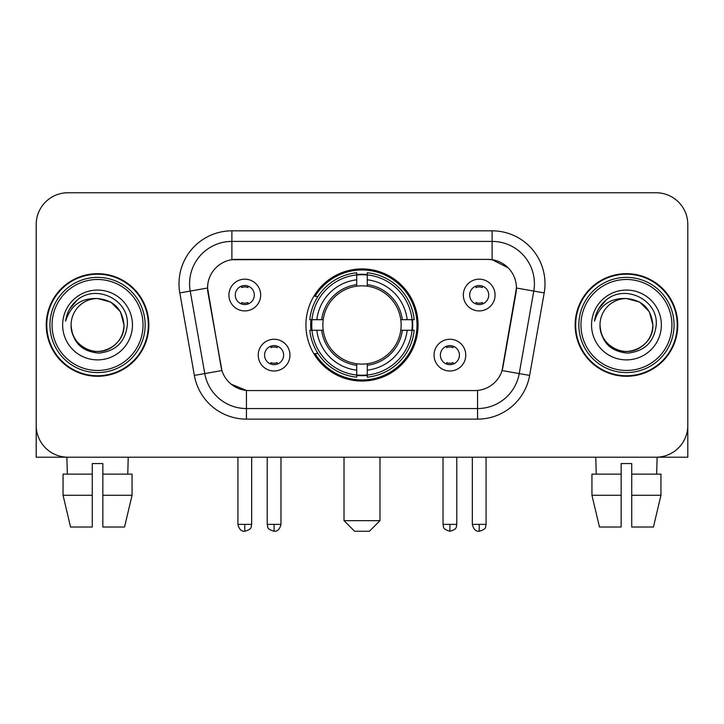 <?xml version="1.0" encoding="UTF-8"?>
<svg xmlns="http://www.w3.org/2000/svg" width="724" height="724" viewBox="0 0 724 724"><rect width="100%" height="100%" fill="white"/><g stroke="black" fill="none" stroke-linecap="round" stroke-linejoin="round"><path stroke-width="1.09" d="M305.935 324.976A56.065 56.065 0 0 0 362 381.041A56.065 56.065 0 0 0 418.065 324.976A56.065 56.065 0 0 0 362 268.912A56.065 56.065 0 0 0 305.935 324.976M465.767 355.122A15.865 15.865 0 0 1 449.903 370.996A15.865 15.865 0 0 1 434.038 355.122A15.865 15.865 0 0 1 449.903 339.257A15.865 15.865 0 0 1 465.767 355.122M440.382 355.122A9.521 9.521 0 0 0 449.903 364.643A9.521 9.521 0 0 0 459.423 355.122A9.521 9.521 0 0 0 449.903 345.601A9.521 9.521 0 0 0 440.382 355.122M289.962 355.122A15.865 15.865 0 0 1 274.097 370.996A15.865 15.865 0 0 1 258.233 355.122A15.865 15.865 0 0 1 274.097 339.257A15.865 15.865 0 0 1 289.962 355.122M264.577 355.122A9.521 9.521 0 0 0 274.097 364.643A9.521 9.521 0 0 0 283.618 355.122A9.521 9.521 0 0 0 274.097 345.601A9.521 9.521 0 0 0 264.577 355.122M495.071 295.039A15.865 15.865 0 0 1 479.207 310.913A15.865 15.865 0 0 1 463.333 295.039A15.865 15.865 0 0 1 479.207 279.174A15.865 15.865 0 0 1 495.071 295.039M469.686 295.039A9.521 9.521 0 0 0 479.207 304.56A9.521 9.521 0 0 0 488.727 295.039A9.521 9.521 0 0 0 479.207 285.518A9.521 9.521 0 0 0 469.686 295.039M260.667 295.039A15.865 15.865 0 0 1 244.793 310.913A15.865 15.865 0 0 1 228.929 295.039A15.865 15.865 0 0 1 244.793 279.174A15.865 15.865 0 0 1 260.667 295.039M235.273 295.039A9.521 9.521 0 0 0 244.793 304.56A9.521 9.521 0 0 0 254.314 295.039A9.521 9.521 0 0 0 244.793 285.518A9.521 9.521 0 0 0 235.273 295.039M194.358 375.412L179.805 292.903A52.888 52.888 0 0 1 231.888 230.829L492.112 230.829A52.888 52.888 0 0 1 544.195 292.903L529.642 375.412A52.888 52.888 0 0 1 477.559 419.124L246.441 419.124A52.888 52.888 0 0 1 194.358 375.412L221.933 370.552L207.996 292.912A28.562 28.562 0 0 1 236.124 259.391L487.876 259.391A28.562 28.562 0 0 1 516.004 292.912L502.945 366.959A28.562 28.562 0 0 1 474.817 390.562L249.183 390.562A28.562 28.562 0 0 1 221.055 366.959L207.562 288.016L190.222 291.075A42.309 42.309 0 0 1 231.888 241.409L492.112 241.409A42.309 42.309 0 0 1 533.778 291.075L519.226 373.575A42.309 42.309 0 0 1 477.559 408.544L246.441 408.544A42.309 42.309 0 0 1 204.774 373.575L190.222 291.075A42.309 42.309 0 0 1 189.579 283.727M310.967 330.271A51.304 51.304 0 0 1 310.967 319.691M46.245 324.976A51.304 51.304 0 0 0 97.55 376.281A51.304 51.304 0 0 0 148.854 324.976A51.304 51.304 0 0 0 97.55 273.672A51.304 51.304 0 0 0 46.245 324.976M575.146 324.976A51.304 51.304 0 0 0 626.45 376.281A51.304 51.304 0 0 0 677.755 324.976A51.304 51.304 0 0 0 626.45 273.672A51.304 51.304 0 0 0 575.146 324.976M231.888 230.829L231.888 259.708L487.876 259.391L492.112 259.708L508.067 267.753M207.562 287.953L207.879 283.727M474.817 390.562L249.183 390.562M246.441 419.124L246.441 390.426L231.191 384.191M533.778 291.075L516.438 288.016L502.067 370.552L519.226 373.575L533.778 291.075L544.195 292.903M502.945 366.959L502.773 367.855M221.227 367.855L221.055 366.959M687.8 224.485A31.729 31.729 0 0 0 656.071 192.756L67.929 192.756A31.729 31.729 0 0 0 36.2 224.485L36.2 425.468A31.729 31.729 0 0 0 67.929 457.197L656.071 457.197A31.729 31.729 0 0 0 687.8 425.468L687.8 224.485L687.8 457.197L565.1 457.197M36.2 224.485L36.2 457.197L158.9 457.197M656.071 192.756L67.929 192.756M67.929 457.197L656.071 457.197M63.051 474.13L63.051 495.279L70.563 527.018L63.051 495.279L63.051 474.13L92.265 474.13L92.265 463.55L102.844 463.55L102.844 474.13L132.058 474.13L132.058 495.279L124.537 527.018L132.058 495.279L102.844 495.279L102.844 474.13M128.229 457.197L127.768 474.13M92.265 474.13L92.265 527.018L70.563 527.018M63.051 495.279L92.265 495.279M124.537 527.018L102.844 527.018L102.844 495.279M66.88 457.197L67.332 474.13M143.035 324.976A45.485 45.485 0 0 0 97.55 279.491A45.485 45.485 0 0 0 52.065 324.976A45.485 45.485 0 0 0 97.55 370.462A45.485 45.485 0 0 0 143.035 324.976M145.153 324.976A47.603 47.603 0 0 0 97.55 277.373A47.603 47.603 0 0 0 49.947 324.976A47.603 47.603 0 0 0 97.55 372.579A47.603 47.603 0 0 0 145.153 324.976M148.329 324.976A50.771 50.771 0 0 0 97.55 274.206A50.771 50.771 0 0 0 46.779 324.976A50.771 50.771 0 0 0 97.55 375.747A50.771 50.771 0 0 0 148.329 324.976M123.994 324.976C122.428 308.913 113.614 300.098 97.55 298.532L110.772 302.071L120.456 311.754L123.994 324.976L120.456 311.754L110.772 302.071L97.55 298.532L110.772 302.071L120.456 311.754L123.994 324.976L120.456 311.754L110.772 302.071L97.55 298.532L110.772 302.071L120.456 311.754L123.994 324.976C124.899 344.534 100.808 358.434 84.328 347.882C75.875 342.588 71.468 334.95 71.106 324.976C72.373 342.226 81.631 351.602 98.889 353.113C115.831 351.285 125.315 341.909 127.333 324.976C129.297 299.79 96.292 283.781 77.278 299.998C70.644 305.546 66.753 312.587 65.612 321.13C70.599 305.383 81.251 297.845 97.55 298.532L110.772 302.071L120.456 311.754L123.994 324.976C124.899 344.534 100.808 358.434 84.328 347.882C75.875 342.588 71.468 334.95 71.106 324.976C70.21 344.534 94.292 358.434 110.772 347.882C119.234 342.588 123.641 334.95 123.994 324.976C123.641 334.95 119.234 342.588 110.772 347.882C94.292 358.434 70.21 344.534 71.106 324.976C71.468 334.95 75.875 342.588 84.328 347.882C100.808 358.434 124.899 344.534 123.994 324.976C124.899 344.534 100.808 358.434 84.328 347.882C75.875 342.588 71.468 334.95 71.106 324.976C71.468 334.95 75.875 342.588 84.328 347.882C100.808 358.434 124.899 344.534 123.994 324.976C123.641 334.95 119.234 342.588 110.772 347.882C94.292 358.434 70.21 344.534 71.106 324.976C70.21 344.534 94.292 358.434 110.772 347.882C119.234 342.588 123.641 334.95 123.994 324.976C123.641 334.95 119.234 342.588 110.772 347.882C94.292 358.434 70.21 344.534 71.106 324.976C71.468 334.95 75.875 342.588 84.328 347.882C100.808 358.434 124.899 344.534 123.994 324.976C123.641 334.95 119.234 342.588 110.772 347.882C94.292 358.434 70.21 344.534 71.106 324.976C71.468 334.95 75.875 342.588 84.328 347.882C100.808 358.434 124.899 344.534 123.994 324.976C124.899 344.534 100.808 358.434 84.328 347.882C75.875 342.588 71.468 334.95 71.106 324.976A26.444 26.444 0 0 1 97.55 298.532L110.772 302.071L120.456 311.754L123.994 324.976C125.053 345.502 98.663 359.14 82.554 346.76M62.644 324.976A34.906 34.906 0 0 0 97.55 359.882A34.906 34.906 0 0 0 132.456 324.976A34.906 34.906 0 0 0 97.55 290.071A34.906 34.906 0 0 0 62.644 324.976M77.269 300.007L69.468 309.284M68.988 310.18L69.685 308.904L68.988 310.18M369.403 531.244L354.597 531.244L344.018 520.665L379.982 520.665L369.403 531.244M367.285 375.05L367.285 377.177A52.463 52.463 0 0 0 414.2 330.271L412.074 330.271A50.354 50.354 0 0 1 367.285 375.05L367.285 370.154A45.485 45.485 0 0 0 407.178 330.271L400.779 330.271A39.141 39.141 0 0 0 367.285 286.197L367.285 274.903A50.354 50.354 0 0 1 412.074 319.691L414.2 319.691A52.463 52.463 0 0 0 367.285 272.776L367.285 274.903M311.926 330.271L309.8 330.271A52.463 52.463 0 0 0 356.715 377.177L356.715 375.05A50.354 50.354 0 0 1 311.926 330.271L316.822 330.271A45.485 45.485 0 0 0 356.715 370.154L356.715 363.756A39.141 39.141 0 0 0 400.779 330.271L402.345 330.271A40.689 40.689 0 0 1 367.285 365.321L367.285 370.154M356.715 274.903L356.715 272.776A52.463 52.463 0 0 0 309.8 319.691L311.926 319.691A50.354 50.354 0 0 1 356.715 274.903L356.715 279.799A45.485 45.485 0 0 0 316.822 319.691L323.221 319.691A39.141 39.141 0 0 0 356.715 363.756L356.715 365.321A40.689 40.689 0 0 1 321.655 330.271L316.822 330.271M312.035 330.271A50.246 50.246 0 0 1 312.035 319.691M367.285 275.011A50.246 50.246 0 0 0 356.715 275.011M411.965 319.691A50.246 50.246 0 0 1 411.965 330.271M412.074 319.691L407.178 319.691A45.485 45.485 0 0 0 367.285 279.799M407.178 330.271L412.074 330.271M356.715 370.154L356.715 375.05M400.779 319.691L407.178 319.691M367.285 363.819L367.285 365.321M356.715 363.756A39.141 39.141 0 0 1 323.221 330.271L321.655 330.271M367.285 374.942A50.246 50.246 0 0 1 356.715 374.942M316.822 319.691L311.926 319.691M356.715 286.134L356.715 279.799M367.285 286.197A39.141 39.141 0 0 0 323.221 319.691L321.655 319.691A40.689 40.689 0 0 1 356.715 284.632M367.285 286.134L367.285 284.632A40.689 40.689 0 0 1 402.345 319.691M317.99 296.415L314.994 296.415A55.006 55.006 0 0 1 417.006 324.976A55.006 55.006 0 0 1 314.994 353.538L317.99 353.538M241.626 304.017L241.626 302.514A8.118 8.118 0 0 0 247.97 302.514L247.97 304.017M247.97 286.071L247.97 287.573A8.118 8.118 0 0 0 241.626 287.573L241.626 286.071M476.03 304.017L476.03 302.514A8.118 8.118 0 0 0 482.374 302.514L482.374 304.017M482.374 286.071L482.374 287.573A8.118 8.118 0 0 0 476.03 287.573L476.03 286.071M270.921 364.1L270.921 362.597A8.118 8.118 0 0 0 277.274 362.597L277.274 364.1M277.274 346.144L277.274 347.656A8.118 8.118 0 0 0 270.921 347.656L270.921 346.144M446.726 364.1L446.726 362.597A8.118 8.118 0 0 0 453.079 362.597L453.079 364.1M453.079 346.144L453.079 347.656A8.118 8.118 0 0 0 446.726 347.656L446.726 346.144M591.942 474.13L591.942 495.279L599.463 527.018L591.942 495.279L591.942 474.13L621.156 474.13L621.156 463.55L631.735 463.55L631.735 474.13L660.949 474.13L660.949 495.279L653.437 527.018L660.949 495.279L631.735 495.279L631.735 474.13M657.12 457.197L656.668 474.13M621.156 474.13L621.156 527.018L599.463 527.018M591.942 495.279L621.156 495.279M653.437 527.018L631.735 527.018L631.735 495.279M595.771 457.197L596.232 474.13M671.935 324.976A45.485 45.485 0 0 0 626.45 279.491A45.485 45.485 0 0 0 580.965 324.976A45.485 45.485 0 0 0 626.45 370.462A45.485 45.485 0 0 0 671.935 324.976M674.053 324.976A47.603 47.603 0 0 0 626.45 277.373A47.603 47.603 0 0 0 578.847 324.976A47.603 47.603 0 0 0 626.45 372.579A47.603 47.603 0 0 0 674.053 324.976M677.221 324.976A50.771 50.771 0 0 0 626.45 274.206A50.771 50.771 0 0 0 575.671 324.976A50.771 50.771 0 0 0 626.45 375.747A50.771 50.771 0 0 0 677.221 324.976M600.006 324.976A26.444 26.444 0 0 1 626.45 298.532C642.505 300.098 651.319 308.913 652.894 324.976L649.347 311.754L639.672 302.071L626.45 298.532L639.672 302.071L649.347 311.754L652.894 324.976L649.347 311.754L639.672 302.071L626.45 298.532L639.672 302.071L649.347 311.754L652.894 324.976L649.347 311.754L639.672 302.071L626.45 298.532L639.672 302.071L649.347 311.754L652.894 324.976L649.347 311.754L639.672 302.071L626.45 298.532L639.672 302.071L649.347 311.754L652.894 324.976C653.79 344.534 629.708 358.434 613.228 347.882C604.766 342.588 600.359 334.95 600.006 324.976C601.273 342.226 610.531 351.602 627.789 353.113C644.731 351.285 654.206 341.909 656.234 324.976C658.197 299.79 625.192 283.781 606.169 299.998C599.535 305.546 595.653 312.587 594.513 321.13C599.499 305.383 610.142 297.845 626.45 298.532L639.672 302.071L649.347 311.754L652.894 324.976C653.79 344.534 629.708 358.434 613.228 347.882C604.766 342.588 600.359 334.95 600.006 324.976C599.101 344.534 623.192 358.434 639.672 347.882C648.125 342.588 652.532 334.95 652.894 324.976C652.532 334.95 648.125 342.588 639.672 347.882C623.192 358.434 599.101 344.534 600.006 324.976C600.359 334.95 604.766 342.588 613.228 347.882C629.708 358.434 653.79 344.534 652.894 324.976C653.79 344.534 629.708 358.434 613.228 347.882C604.766 342.588 600.359 334.95 600.006 324.976C600.359 334.95 604.766 342.588 613.228 347.882C629.708 358.434 653.79 344.534 652.894 324.976C652.532 334.95 648.125 342.588 639.672 347.882C623.192 358.434 599.101 344.534 600.006 324.976C599.101 344.534 623.192 358.434 639.672 347.882C648.125 342.588 652.532 334.95 652.894 324.976C653.79 344.534 629.708 358.434 613.228 347.882C604.766 342.588 600.359 334.95 600.006 324.976C599.101 344.534 623.192 358.434 639.672 347.882C648.125 342.588 652.532 334.95 652.894 324.976C653.79 344.534 629.708 358.434 613.228 347.882C604.766 342.588 600.359 334.95 600.006 324.976C600.359 334.95 604.766 342.588 613.228 347.882C629.708 358.434 653.79 344.534 652.894 324.976C653.953 345.502 627.554 359.14 611.454 346.76M591.544 324.976A34.906 34.906 0 0 0 626.45 359.882A34.906 34.906 0 0 0 661.356 324.976A34.906 34.906 0 0 0 626.45 290.071A34.906 34.906 0 0 0 591.544 324.976M606.16 300.007L598.368 309.284M597.879 310.18L598.585 308.904L597.879 310.18M492.112 230.829L492.112 259.708M477.559 390.426L477.559 419.124M179.805 292.903L190.222 291.075M519.226 373.575L529.642 375.412M367.285 363.756A39.141 39.141 0 0 0 400.779 330.271M356.715 375.421A50.716 50.716 0 0 0 367.285 375.421M412.445 330.271A50.716 50.716 0 0 0 412.445 319.691M367.285 274.532A50.716 50.716 0 0 0 356.715 274.532M244.793 524.375L237.924 524.375C239.119 529.271 241.409 531.57 244.793 531.244L244.793 524.375L251.671 524.375L251.671 457.197M479.207 524.375L472.329 524.375C473.532 529.271 475.822 531.57 479.207 531.244L479.207 524.375L486.076 524.375L486.076 457.197M274.097 524.375L267.219 524.375C268.197 526.502 265.753 528.927 274.097 531.244L274.097 524.375L280.975 524.375L280.975 457.197M449.903 524.375L443.025 524.375C444.002 526.502 441.559 528.927 449.903 531.244L449.903 524.375L456.781 524.375L456.781 457.197M379.982 457.197L379.982 520.665M344.018 457.197L344.018 520.665M237.924 524.375L237.924 457.197M251.671 524.375C250.703 526.502 253.138 528.927 244.793 531.244M472.329 524.375L472.329 457.197M486.076 524.375C485.107 526.502 487.551 528.927 479.207 531.244M267.219 524.375L267.219 457.197M280.975 524.375C279.772 529.271 277.482 531.57 274.097 531.244M443.025 524.375L443.025 457.197M456.781 524.375C455.803 526.502 458.247 528.927 449.903 531.244"/></g></svg>
